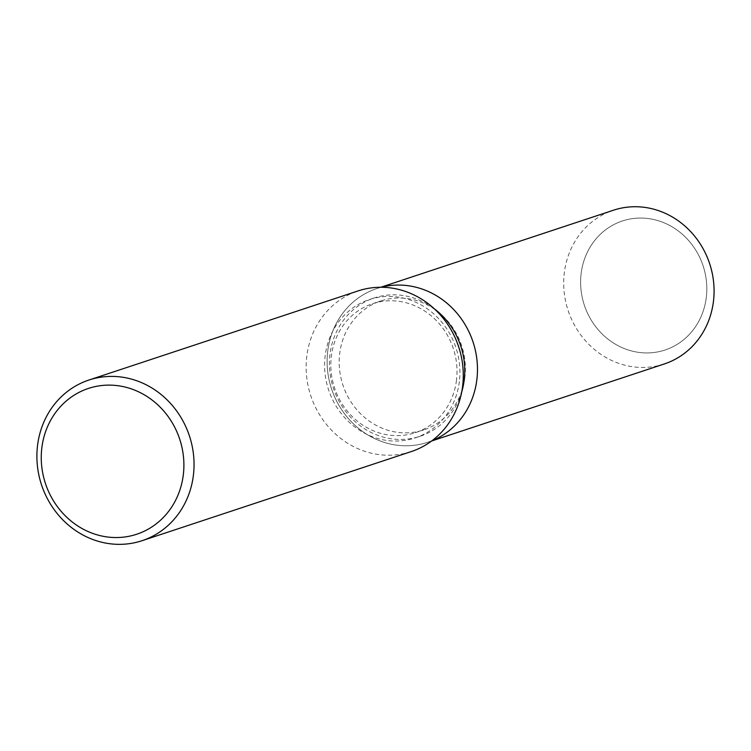 <?xml version="1.0" encoding="UTF-8"?>
<svg xmlns="http://www.w3.org/2000/svg" width="751" height="751" viewBox="0 0 751 751"><rect width="100%" height="100%" fill="white"/><g stroke="black" fill="none" stroke-linecap="round" stroke-linejoin="round"><path stroke-width="0.56" stroke-dasharray="3.75 2.82" d="M464.86 377.424A67.947 62.549 71.7 0 1 423.639 429.929A67.947 62.549 71.7 0 1 339.715 353.421A67.947 62.549 71.7 0 1 380.935 300.916A67.947 62.549 71.7 0 1 464.86 377.424M706.287 297.499A67.947 62.549 71.7 0 1 665.076 350.004A67.947 62.549 71.7 0 1 581.143 273.495A67.947 62.549 71.7 0 1 622.363 220.982A67.947 62.549 71.7 0 1 706.287 297.499A67.947 62.549 71.7 0 1 665.076 350.004A67.947 62.549 71.7 0 1 581.143 273.495A67.947 62.549 71.7 0 1 622.363 220.982A67.947 62.549 71.7 0 1 706.287 297.499M461.734 391.919A72.875 67.083 71.7 0 1 419.987 436.322A72.875 67.083 71.7 0 1 329.98 354.275A72.875 67.083 71.7 0 1 374.186 297.959A72.875 67.083 71.7 0 1 434.181 308.689M432.013 440.715A80.967 74.527 71.7 0 1 356.969 427.066A80.967 74.527 71.7 0 1 327.727 351.121A80.967 74.527 71.7 0 1 381.208 287.267A80.967 74.527 71.7 0 0 376.842 288.553A80.967 74.527 71.7 0 0 327.727 351.121A80.967 74.527 71.7 0 0 427.732 442.283A80.967 74.527 71.7 0 0 432.013 440.715M459.359 381.611A72.875 67.083 71.7 0 1 415.153 437.917A72.875 67.083 71.7 0 1 325.145 355.871A72.875 67.083 71.7 0 1 369.351 299.565A72.875 67.083 71.7 0 1 459.359 381.611M411.304 451.567A84.61 77.888 71.7 0 1 306.793 356.293A84.61 77.888 71.7 0 1 358.114 290.909M456.495 380.194A67.947 62.549 71.7 0 1 415.275 432.698A67.947 62.549 71.7 0 1 331.351 356.19A67.947 62.549 71.7 0 1 372.571 303.686A67.947 62.549 71.7 0 1 456.495 380.194M664.335 363.953A80.967 74.527 71.7 0 1 564.32 272.791A80.967 74.527 71.7 0 1 613.436 210.224M415.275 432.698L423.639 429.929M419.987 436.322L415.153 437.917M374.186 297.959L369.351 299.565M372.571 303.686L380.935 300.916M431.628 440.997L427.732 442.283M380.729 287.267L376.842 288.553"/><path stroke-width="1.13" d="M434.181 308.689A72.875 67.083 71.7 0 1 464.193 380.015A72.875 67.083 71.7 0 1 461.734 391.919M476.847 379.724A80.967 74.527 71.7 0 1 432.013 440.715A80.967 74.527 71.7 0 0 476.847 379.724A80.967 74.527 71.7 0 0 381.208 287.267A80.967 74.527 71.7 0 1 476.847 379.724M88.881 380.053L358.114 290.909A84.61 77.888 71.7 0 1 462.625 386.183A84.61 77.888 71.7 0 1 411.304 451.567L142.061 540.701A84.61 77.888 71.7 0 1 37.55 445.427A84.61 77.888 71.7 0 1 88.881 380.053A84.61 77.888 71.7 0 1 193.392 475.317A84.61 77.888 71.7 0 1 142.061 540.701M183.3 474.895A76.799 70.697 71.7 0 1 103.366 536.336A76.799 70.697 71.7 0 1 41.849 447.765A76.799 70.697 71.7 0 1 121.784 386.333A76.799 70.697 71.7 0 1 183.3 474.895M380.729 287.267L613.436 210.224A80.967 74.527 71.7 0 1 713.45 301.395A80.967 74.527 71.7 0 1 664.335 363.953L431.628 440.997"/></g></svg>
